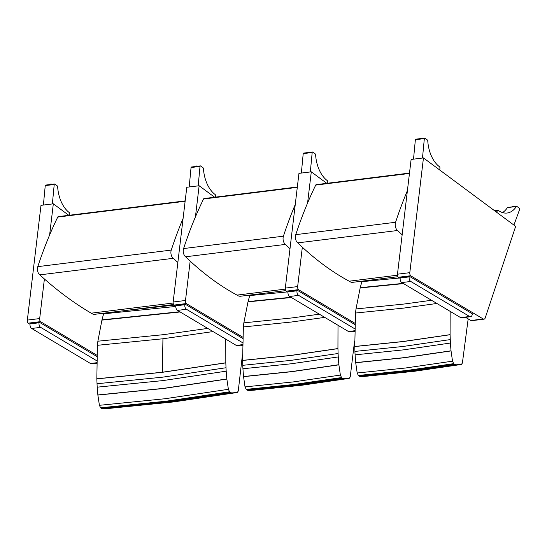 <?xml version="1.0" encoding="UTF-8"?>
<svg xmlns="http://www.w3.org/2000/svg" width="547" height="547" viewBox="0 0 547 547"><rect width="100%" height="100%" fill="white"/><g stroke="black" fill="none" stroke-linecap="round" stroke-linejoin="round"><path stroke-width="0.82" d="M225.774 339.147L225.815 362.88A270.799 164.476 -97.1 0 1 226.014 367.741A56.929 34.577 82.9 0 0 226.198 371.174A239.552 145.495 82.9 0 0 226.841 378.955L228.386 389.314L229.59 391.789A9.901 6.01 82.9 0 0 230.369 392.479L231.689 392.924L237.234 392.493L238.246 391.098L242.424 354.914M237.234 392.493L173.748 401.901L108.251 408.486L102.706 408.917L101.386 408.472A9.901 6.01 -97.1 0 1 100.607 407.782L99.404 405.306L97.858 394.948A239.552 145.495 -97.1 0 1 97.216 387.167A56.929 34.577 -97.1 0 1 97.031 383.734A270.799 164.476 82.9 0 0 96.833 378.873L97.428 345.301L162.938 338.771L213.056 331.571M225.815 362.791L162.336 372.24L96.833 378.791M207.737 328.405L163.389 334.675L97.879 341.205L101.92 320.125A56.847 34.529 -97.1 0 1 101.988 319.845A139.69 84.847 -97.1 0 1 103.656 313.814A56.847 34.529 82.9 0 0 103.848 313.178M101.92 320.125L180.127 311.968M179.751 311.742L101.988 319.845M103.656 313.814L175.813 306.45M174.083 305.158L126.514 310.368M97.428 345.301A56.881 34.55 -97.1 0 1 97.879 341.205M96.833 378.873L162.343 372.322L225.815 362.88M226.014 367.741L162.541 377.184L97.031 383.734M97.216 387.167L162.726 380.616L226.198 371.174M226.841 378.955L163.362 388.391L97.858 394.948M97.865 395.071L163.375 388.514L226.848 379.078M99.404 405.306L164.907 398.742L228.386 389.314M102.706 408.917L168.202 402.346L231.689 392.924M100.607 407.782L166.11 401.211L229.59 391.789M101.386 408.472L166.89 401.908L230.369 392.479M183.095 218.431A398.531 242.054 82.9 0 0 171.259 250.088A5.689 3.453 82.9 0 0 173.276 258.314L39.808 274.868A487.035 295.818 82.9 0 0 91.212 313.185L173.153 303.024M173.276 258.314A487.035 295.818 82.9 0 0 177.864 262.43M39.808 274.868A5.689 3.453 -97.1 0 1 37.791 266.642A398.531 242.054 -97.1 0 1 57.75 217.07A1.422 0.862 -97.1 0 1 58.29 216.619L185.18 200.886M173.59 304.529L94.857 314.293A11.384 6.913 -97.1 0 1 91.212 313.185M242.465 342.627L186.452 309.281A3.555 2.161 -97.1 0 1 184.845 304.706L184.948 304.043L175.977 305.158L175.874 305.821A3.555 2.161 82.9 0 0 177.481 310.388L236.304 345.417A3.555 2.161 82.9 0 0 237.261 345.636L242.41 345M184.948 304.043L242.608 338.374M96.607 360.678L40.649 327.359A3.555 2.161 -97.1 0 1 39.042 322.785L39.145 322.128L30.174 323.236L30.064 323.899A3.555 2.161 82.9 0 0 31.671 328.467L90.501 363.495A3.555 2.161 82.9 0 0 91.458 363.721L96.566 363.085M39.145 322.128L96.737 356.418M214.615 197.235L199.135 185.748L195.429 216.899M190.171 261.104L185.495 300.481L173.153 302.012A2.844 1.73 82.9 0 0 173.96 305.089L186.301 303.558A2.844 1.73 -97.1 0 1 185.495 300.481M186.301 303.558L242.67 337.123M242.396 345.834L241.241 345.143M175.826 306.197L173.96 305.089M199.135 185.748L186.794 187.272L173.153 302.012M189.194 186.978L191.053 167.526L200.024 166.411A0.711 0.431 -97.1 0 1 200.599 165.967L203.149 167.861A0.711 0.431 -97.1 0 1 203.45 168.524A27.986 16.998 -97.1 0 0 215.053 194.472A1.402 0.855 82.9 0 1 215.6 196.359L215.429 197.132M191.628 167.081A0.711 0.431 82.9 0 0 191.053 167.526M200.024 166.411L198.171 185.864M68.813 215.313L53.326 203.826L49.62 234.984M44.396 278.977L39.685 318.566L27.35 320.091A2.844 1.73 82.9 0 0 28.157 323.168L40.492 321.636A2.844 1.73 -97.1 0 1 39.685 318.566M40.492 321.636L96.792 355.16M96.552 363.892L95.438 363.229M30.023 324.275L28.157 323.168M53.326 203.826L40.991 205.351L27.35 320.091M43.391 205.057L45.244 185.604L54.221 184.496A0.711 0.431 -97.1 0 1 54.789 184.045L57.346 185.946A0.711 0.431 -97.1 0 1 57.64 186.602A27.986 16.998 -97.1 0 0 69.243 212.557A1.402 0.855 82.9 0 1 69.79 214.445L69.619 215.217M45.818 185.16A0.711 0.431 82.9 0 0 45.244 185.604M54.221 184.496L52.362 203.942M338.005 325.28L337.937 348.637A270.84 164.503 -97.1 0 1 338.108 353.499A56.943 34.584 82.9 0 0 338.272 356.931A239.552 145.502 82.9 0 0 338.873 364.705L340.364 375.078L341.56 377.567A9.887 6.003 82.9 0 0 342.333 378.264L343.646 378.722L349.205 378.367L350.217 376.992L354.586 341M349.205 378.367L302.047 385.218L253.87 390.189L248.311 390.544L246.998 390.086A9.887 6.003 -97.1 0 1 246.225 389.382L245.029 386.9L243.538 376.527A239.552 145.502 -97.1 0 1 242.936 368.753A56.943 34.584 -97.1 0 1 242.772 365.321A270.84 164.503 82.9 0 0 242.601 360.459L243.374 326.942L291.558 322.005L324.74 317.383M337.93 348.555L290.778 355.427L242.595 360.377M319.373 314.183L292.03 317.923L243.846 322.853L248.003 301.855A56.881 34.55 -97.1 0 1 248.078 301.575A139.765 84.888 -97.1 0 1 249.781 295.578A56.881 34.55 82.9 0 0 249.938 295.059M243.374 326.942A56.909 34.564 -97.1 0 1 243.846 322.853M249.781 295.578L287.353 291.913M290.99 297.288L248.078 301.575M248.003 301.855L291.373 297.513M242.601 360.459L290.785 355.509L337.937 348.637M338.108 353.499L290.956 360.37L242.772 365.321M242.936 368.753L291.12 363.796L338.272 356.931M338.873 364.705L291.715 371.57L243.538 376.527M243.545 376.657L291.729 371.7L338.88 364.835M245.029 386.9L293.206 381.936L340.364 375.078M248.311 390.544L296.488 385.58L343.646 378.722M246.225 389.382L294.402 384.418L341.56 377.567M246.998 390.086L295.175 385.122L342.333 378.264M295.25 204.523A398.531 242.054 82.9 0 0 283.414 236.181A5.689 3.453 82.9 0 0 285.431 244.406L185.611 256.782A370.237 224.872 82.9 0 0 237.022 295.106L285.315 289.117M285.431 244.406A370.237 224.872 82.9 0 0 289.999 248.728M185.611 256.782A5.689 3.453 -97.1 0 1 183.594 248.564A398.531 242.054 -97.1 0 1 203.559 198.992A1.422 0.862 -97.1 0 1 204.093 198.54L297.336 186.978M285.753 290.621L240.659 296.214A11.384 6.913 -97.1 0 1 237.022 295.106M326.771 183.327L311.291 171.833L307.585 202.992M302.334 247.196L297.65 286.573L285.315 288.105A2.844 1.73 82.9 0 0 286.122 291.182L298.457 289.65A2.844 1.73 -97.1 0 1 297.65 286.573M298.457 289.65L354.825 323.215M354.552 331.926L353.403 331.236M287.989 292.289L286.122 291.182M311.291 171.833L298.956 173.365L285.315 288.105M301.356 173.071L303.209 153.618L312.187 152.504A0.711 0.431 -97.1 0 1 312.754 152.059L315.311 153.953A0.711 0.431 -97.1 0 1 315.605 154.616A27.986 16.998 -97.1 0 0 327.209 180.565A1.402 0.855 82.9 0 1 327.756 182.452L327.585 183.224M303.783 153.174A0.711 0.431 82.9 0 0 303.209 153.618M312.187 152.504L310.327 171.956M450.16 311.373L450.092 334.73A270.84 164.503 -97.1 0 1 450.263 339.591A56.943 34.584 82.9 0 0 450.434 343.024A239.552 145.502 82.9 0 0 451.029 350.798L452.519 361.17L453.716 363.652A9.887 6.003 82.9 0 0 454.489 364.357L455.801 364.815L461.36 364.459L462.379 363.085L468.17 318.887M461.36 364.459L414.202 371.31L366.025 376.281L360.473 376.637L359.153 376.179A9.887 6.003 -97.1 0 1 358.381 375.474L357.184 372.992L355.694 362.62A239.552 145.502 -97.1 0 1 355.099 354.846A56.943 34.584 -97.1 0 1 354.928 351.413A270.84 164.503 82.9 0 0 354.757 346.552L355.536 313.034L403.72 308.098L436.896 303.476M450.092 334.648L402.941 341.519L354.757 346.47M431.528 300.276L404.192 304.016L356.008 308.946L360.165 287.948A56.881 34.55 -97.1 0 1 360.241 287.667A139.765 84.888 -97.1 0 1 361.936 281.671A56.881 34.55 82.9 0 0 362.093 281.151M355.536 313.034A56.909 34.564 -97.1 0 1 356.008 308.946M361.936 281.671L399.508 278.006M403.153 283.38L360.241 287.667M360.165 287.948L403.529 283.606M354.757 346.552L402.941 341.601L450.092 334.73M450.263 339.591L403.112 346.463L354.928 351.413M355.099 354.846L403.276 349.889L450.434 343.024M451.029 350.798L403.877 357.663L355.694 362.62M355.707 362.75L403.884 357.793L451.043 350.928M357.184 372.992L405.368 368.028L452.519 361.17M360.473 376.637L408.65 371.673L455.801 364.815M358.381 375.474L406.565 370.51L453.716 363.652M359.153 376.179L407.337 371.215L454.489 364.357M407.406 190.616A398.531 242.054 82.9 0 0 395.577 222.273A5.689 3.453 82.9 0 0 397.594 230.499L297.773 242.875A370.237 224.872 82.9 0 0 349.177 281.199L397.471 275.209M397.594 230.499A370.237 224.872 82.9 0 0 402.154 234.82M297.773 242.875A5.689 3.453 -97.1 0 1 295.749 234.656A398.531 242.054 -97.1 0 1 315.715 185.084A1.422 0.862 -97.1 0 1 316.255 184.633L409.491 173.071M397.908 276.714L352.815 282.307A11.384 6.913 -97.1 0 1 349.177 281.199M470.905 320.515A2.844 1.73 82.9 0 0 471.671 320.692L484.006 319.161A2.844 1.73 -97.1 0 1 483.24 318.983L470.905 320.515L465.559 317.328M400.144 278.382L398.278 277.274L410.619 275.743A2.844 1.73 -97.1 0 1 409.812 272.666L423.453 157.926L515.657 226.369L485.223 317.916A2.844 1.73 -97.1 0 1 484.006 319.161M410.619 275.743L483.24 318.983M423.453 157.926L411.112 159.457L397.471 274.197A2.844 1.73 82.9 0 0 398.278 277.274M413.511 159.163L415.371 139.711L424.342 138.596A0.711 0.431 -97.1 0 1 424.916 138.152L427.467 140.046A0.711 0.431 -97.1 0 1 427.761 140.709A27.986 16.998 -97.1 0 0 439.371 166.657A1.402 0.855 82.9 0 1 439.911 168.544L439.61 169.926M415.946 139.266A0.711 0.431 82.9 0 0 415.371 139.711M424.342 138.596L422.482 158.049M507.883 207.504A0.711 0.431 82.9 0 0 507.418 207.6L516.389 206.486A0.711 0.431 -97.1 0 1 516.853 206.39L519.404 208.284A0.711 0.431 -97.1 0 1 519.65 209.337L513.92 225.077M516.389 206.486A27.986 16.998 -97.1 0 1 507.131 213.022A27.986 16.998 -97.1 0 1 498.269 210.376A1.402 0.855 82.9 0 0 497.818 210.239A1.402 0.855 82.9 0 0 497.168 211.039L496.867 212.421M497.168 211.039L495.315 211.265M502.522 212.585A27.986 16.998 82.9 0 0 507.418 207.6M354.62 328.72L298.614 295.373A3.555 2.161 -97.1 0 1 297.007 290.799L297.11 290.136L288.132 291.25L288.03 291.913A3.555 2.161 82.9 0 0 289.637 296.481L348.466 331.509A3.555 2.161 82.9 0 0 349.424 331.728L354.565 331.092M297.11 290.136L354.771 324.467M400.192 278.006L400.295 277.343L409.265 276.228L472.341 313.787L472.239 314.45A3.555 2.161 -97.1 0 1 470.55 316.713A3.555 2.161 -97.1 0 1 469.593 316.487L410.77 281.459A3.555 2.161 -97.1 0 1 409.163 276.891L400.192 278.006A3.555 2.161 82.9 0 0 401.799 282.573L460.622 317.602A3.555 2.161 82.9 0 0 461.579 317.821L470.55 316.713M409.265 276.228L409.163 276.891M162.938 338.771L162.336 372.24M169.809 304.994A524.108 318.333 -97.1 0 1 169.618 305.718M185.132 201.275L57.75 217.07M171.259 250.088L37.791 266.642M242.417 344.658L236.304 345.417M177.481 310.388L186.452 309.281M184.845 304.706L175.874 305.821M96.566 362.743L90.501 363.495M31.671 328.467L40.649 327.359M39.042 322.785L30.064 323.899M198.076 166.185L195.983 166.069L195.477 166.507A2.044 0.814 12.3 0 1 197.802 166.22M198.035 166.192A1.867 0.745 -167.7 0 0 195.84 166.192M52.266 184.264L50.967 184.052L49.668 184.585A2.044 0.814 12.3 0 1 51.999 184.298M52.232 184.271A1.867 0.745 -167.7 0 0 50.037 184.271M283.414 236.181L183.594 248.564M297.288 187.368L203.559 198.992M310.231 152.278L308.146 152.162L307.633 152.599A2.044 0.814 12.3 0 1 309.964 152.312M310.197 152.285A1.867 0.745 -167.7 0 0 308.002 152.285M395.577 222.273L295.749 234.656M409.45 173.461L315.715 185.084M409.812 272.666L397.471 274.197M422.387 138.37L420.301 138.254L419.795 138.692A2.044 0.814 12.3 0 1 422.12 138.405M422.352 138.377A1.867 0.745 -167.7 0 0 420.158 138.377M511.801 206.923A2.044 0.814 12.3 0 1 512.58 206.547A2.044 0.814 12.3 0 1 513.989 206.65M514.235 206.616A1.867 0.745 -167.7 0 0 512.717 206.465A1.867 0.745 -167.7 0 0 512.149 206.65M354.572 330.75L348.466 331.509M289.637 296.481L298.614 295.373M297.007 290.799L288.03 291.913M469.593 316.487L460.622 317.602M401.799 282.573L410.77 281.459M191.395 167.013L200.373 165.898M45.592 185.091L54.563 183.977M303.558 153.105L312.528 151.991M415.713 139.198L424.691 138.083M507.65 207.436L516.628 206.322M497.818 210.239L494.481 210.65M511.773 206.998L512.662 206.451L514.276 206.616"/></g></svg>
